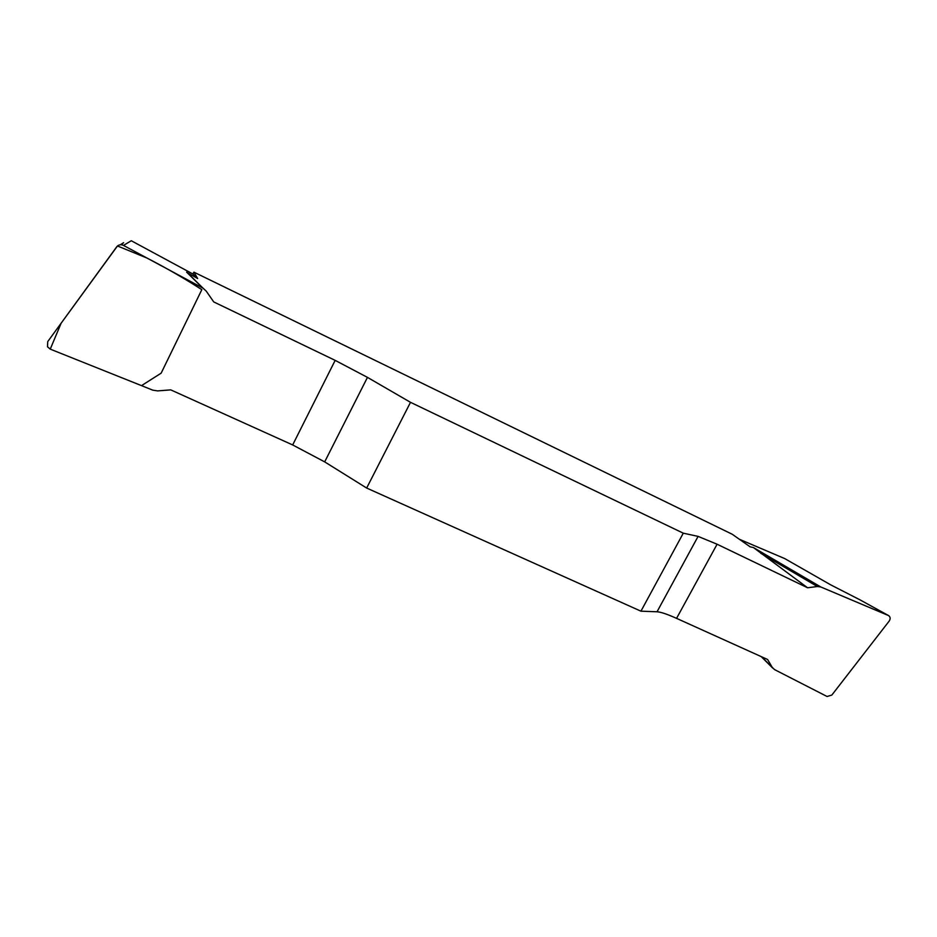 <?xml version="1.0" encoding="UTF-8"?>
<svg xmlns="http://www.w3.org/2000/svg" width="937" height="937" viewBox="0 0 937 937"><rect width="100%" height="100%" fill="white"/><g stroke="black" fill="none" stroke-linecap="round" stroke-linejoin="round"><path stroke-width="1.41" d="M739.316 539.232L784.737 558.593L830.615 584.805L859.686 599.692M683.284 533.176L640.931 611.182L657.036 611.779C660.819 612.025 667.331 614.215 676.573 618.361L767.602 659.496L772.24 667.39L774.618 669.639L827.078 696.496L831.845 695.055L889.166 621.102C890.618 618.783 890.431 616.944 888.604 615.597L820.789 586.96L817.369 586.527L807.577 587.768L717.098 544.221L698.088 536.386L683.284 533.176L410.5 402.324L367.456 377.377L335.165 360.37L213.741 301.925L206.257 291.161L203.06 288.186L123.473 245.412L131.297 240.75L192.917 274.014L193.924 272.152L197.637 278.523L187.705 272.878M820.789 586.96L753.418 547.548L750.127 546.833L732.254 534.266L193.924 272.152M123.473 245.412C120.803 244.229 118.554 244.686 116.738 246.794L47.74 341.607L47.482 346.76L50.247 349.138L152.86 390.179L157.627 390.893L170.757 389.874L292.672 444.946L324.682 461.882L366.66 488.048L410.5 402.324M120.334 244.768L123.602 242.683L121.271 244.768M807.577 587.768L753.418 547.548M192.354 277.481L193.362 278.64M640.931 611.182L366.66 488.048M202.661 287.952L186.592 272.117M192.917 274.014L197.637 278.523M817.369 586.527L760.75 553.275M772.24 667.39L761.594 656.778M50.247 349.138L61.116 323.242L117.465 245.974L147.039 258.073C166.868 268.322 185.128 278.851 201.83 289.662L161.152 373.16L141.51 385.634L50.247 349.138M888.381 615.504L858.807 599.2M292.672 444.946L335.165 360.37M367.456 377.377L324.682 461.882M657.036 611.779L698.088 536.386M717.098 544.221L676.573 618.361M203.048 288.174L187.177 272.538M772.709 668.069L761.195 656.603M888.592 615.597L859.088 599.34"/></g></svg>
